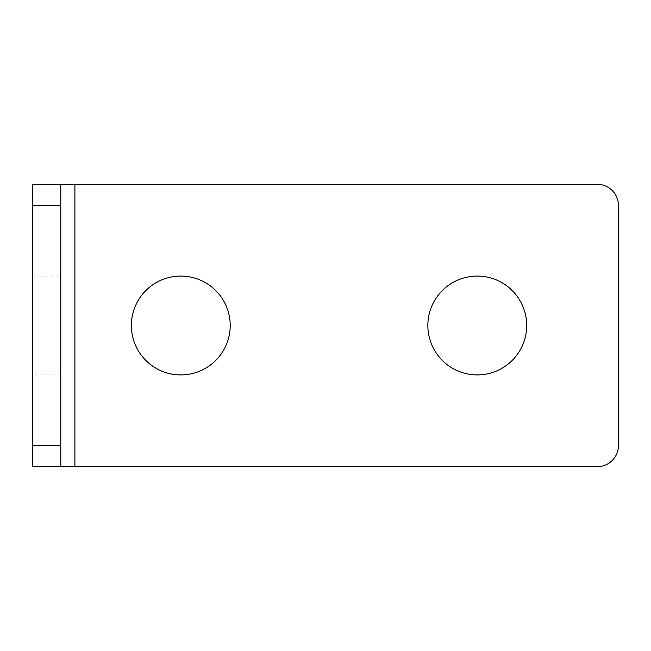 <?xml version="1.0" encoding="UTF-8"?>
<svg xmlns="http://www.w3.org/2000/svg" width="651" height="651" viewBox="0 0 651 651"><rect width="100%" height="100%" fill="white"/><g stroke="black" fill="none" stroke-linecap="round" stroke-linejoin="round"><path stroke-width="0.49" stroke-dasharray="3.25 2.44" d="M32.55 466.677L60.787 466.677L60.787 184.323L32.55 184.323L32.55 466.677L597.276 466.677A21.174 21.174 0 0 0 618.45 445.504L618.45 205.496A21.174 21.174 0 0 0 597.276 184.323L32.55 184.323M60.787 276.089L60.787 374.911L60.787 276.089L32.55 276.089L32.55 374.911L32.55 276.089M427.853 325.5A49.411 49.411 0 0 0 501.978 368.295A49.411 49.411 0 0 0 501.978 282.705A49.411 49.411 0 0 0 427.853 325.5M131.38 325.5A49.411 49.411 0 0 0 205.496 368.295A49.411 49.411 0 0 0 205.496 282.705A49.411 49.411 0 0 0 131.38 325.5M74.906 466.677L74.906 184.323M60.787 374.911L32.55 374.911"/><path stroke-width="0.98" d="M32.55 445.504L32.55 466.677L60.787 466.677L60.787 445.504L32.55 445.504L32.55 205.496L60.787 205.496L60.787 445.504M60.787 205.496L60.787 184.323L32.55 184.323L32.55 205.496M60.787 184.323L597.276 184.323A21.174 21.174 0 0 1 618.45 205.496L618.45 445.504A21.174 21.174 0 0 1 597.276 466.677L60.787 466.677M131.38 325.5A49.411 49.411 0 0 1 205.496 282.705A49.411 49.411 0 0 1 205.496 368.295A49.411 49.411 0 0 1 131.38 325.5M427.853 325.5A49.411 49.411 0 0 1 501.978 282.705A49.411 49.411 0 0 1 501.978 368.295A49.411 49.411 0 0 1 427.853 325.5M74.906 184.323L74.906 466.677"/></g></svg>
